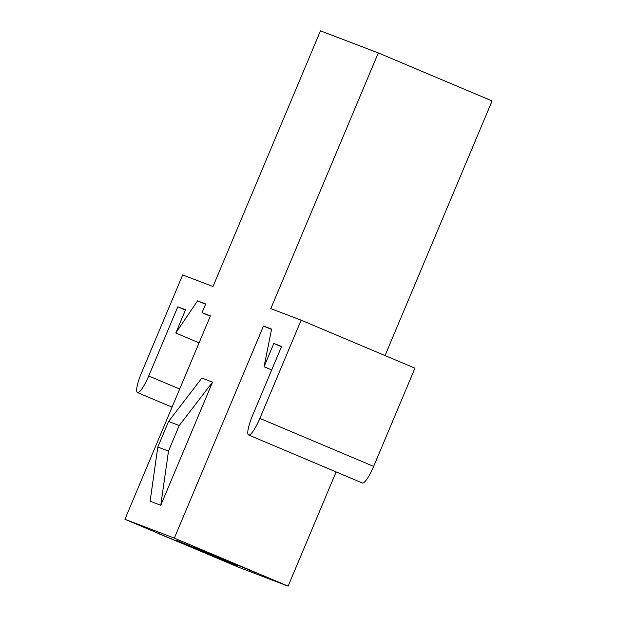 <?xml version="1.0" encoding="UTF-8"?>
<svg xmlns="http://www.w3.org/2000/svg" width="617" height="617" viewBox="0 0 617 617"><rect width="100%" height="100%" fill="white"/><g stroke="black" fill="none" stroke-linecap="round" stroke-linejoin="round"><path stroke-width="0.93" d="M385.039 355.577L492.081 100.941L378.298 52.923L320.478 30.85L212.996 286.527L182.663 274.951L141.386 373.154A19.543 3.926 -67.1 0 0 137.46 392.566A19.543 3.926 -67.1 0 0 148.728 375.961L177.796 306.811L185.555 309.773L175.783 333.018L197.556 300.865L205.669 303.965L202.006 312.68L210.297 316.182M124.919 519.275L238.702 567.293L288.116 586.15L174.333 538.132L124.919 519.275L210.42 315.889L202.006 312.68M378.298 52.923L270.817 308.6L301.15 320.177L414.933 368.195L373.647 466.398A19.543 3.926 -67.1 0 1 362.38 483.003L248.597 434.985A19.543 3.926 -67.1 0 0 259.873 418.388L301.15 320.177M160.775 505.292L150.108 501.22L157.821 447.024L168.572 421.457L201.882 378.067L212.549 382.131L160.775 505.292L168.487 451.096L179.231 425.529L212.549 382.131M248.597 434.985A19.543 3.926 -67.1 0 1 252.523 415.58L281.591 346.43L273.832 343.468L264.061 366.714L271.603 329.131L263.49 326.031L174.333 538.132M157.921 533.219L219.343 558.879L157.867 533.358M184.475 544.032L184.259 544.533M176.408 540.268L237.83 565.936L176.346 540.415M202.954 551.089L202.746 551.59M194.895 547.325L256.317 572.985L194.833 547.472M221.441 558.138L221.225 558.647M263.49 326.031L271.549 329.432M336.126 471.928L288.116 586.15M168.572 421.457L179.231 425.529M157.821 447.024L168.487 451.096M264.061 366.714L271.711 369.938M273.832 343.468L281.483 346.692M177.796 306.811L185.447 310.043M175.783 333.018L199.083 342.851M197.556 300.865L205.554 304.243M259.873 418.388L373.647 466.398M148.728 375.961L179.678 389.018M137.46 392.566L172.05 407.158"/></g></svg>
